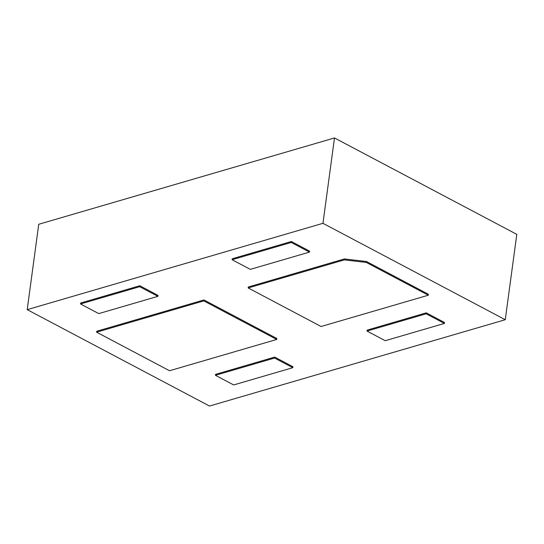 <?xml version="1.0" encoding="UTF-8"?>
<svg xmlns="http://www.w3.org/2000/svg" width="544" height="544" viewBox="0 0 544 544"><rect width="100%" height="100%" fill="white"/><g stroke="black" fill="none" stroke-linecap="round" stroke-linejoin="round"><path stroke-width="0.82" d="M344.42 258.944L366.452 261.494L428.434 294.27L428.305 295.215L321.096 326.509L248.173 287.946L248.302 287.001L344.42 258.944L344.298 259.896L366.323 262.439L366.452 261.494M322.952 223.319L27.2 309.645L209.508 406.042L505.26 319.722L322.952 223.319L334.492 137.958L38.74 224.278L27.2 309.645M292.815 367.683L233.662 384.941L215.431 375.306L215.56 374.354L274.706 357.088L292.937 366.731L292.815 367.683L274.584 358.04L274.706 357.088M276.733 339.456L169.524 370.75L96.601 332.187L96.73 331.242L203.939 299.948L276.862 338.511L276.733 339.456L203.81 300.893L203.939 299.948M426.285 312.848L367.132 330.113L367.003 331.065L385.234 340.7L444.387 323.442L444.516 322.49L426.285 312.848L426.156 313.8L444.387 323.442M157.903 296.344L98.756 313.602L80.526 303.967L80.655 303.015L139.801 285.75L158.032 295.392L157.903 296.344L139.672 286.702L139.801 285.75M309.482 252.103L250.328 269.368L232.098 259.726L232.227 258.774L291.38 241.516L309.604 251.151L309.482 252.103L291.251 242.461L291.38 241.516M334.492 137.958L516.8 234.355L505.26 319.722M215.431 375.306L274.584 358.04M96.601 332.187L203.81 300.893M344.298 259.896L248.173 287.946M366.323 262.439L428.305 295.215M426.156 313.8L367.003 331.065M80.526 303.967L139.672 286.702M232.098 259.726L291.251 242.461"/></g></svg>
